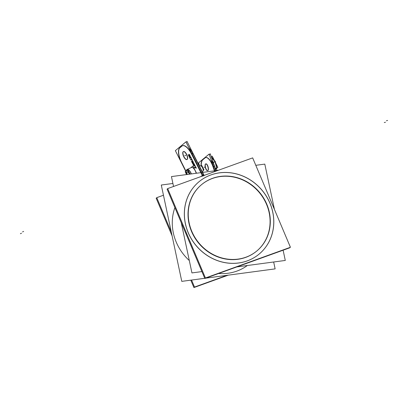<?xml version="1.0" encoding="UTF-8"?>
<svg xmlns="http://www.w3.org/2000/svg" width="408" height="408" viewBox="0 0 408 408"><rect width="100%" height="100%" fill="white"/><g stroke="black" fill="none" stroke-linecap="round" stroke-linejoin="round"><path stroke-width="0.61" d="M203.842 175.522A3.351 3.065 50.3 0 0 203.663 175.098L202.817 175.481L203.663 175.098A3.351 3.065 50.3 0 1 203.842 175.522M202.72 175.924A2.06 1.887 50.3 0 0 202.582 175.588A2.06 1.887 50.3 0 1 202.72 175.924M247.299 265.521A48.322 44.212 -129.7 0 1 218.652 273.493A48.322 44.212 -129.7 0 0 247.299 265.521M189.302 260.528A48.322 44.212 -129.7 0 1 174.894 207.611A48.322 44.212 -129.7 0 0 189.302 260.528M185.941 171.125L181.835 162.95L185.941 171.125M179.897 147.808A12.888 5.039 -114.2 0 0 181.652 162.593A12.888 5.039 -114.2 0 1 179.897 147.808M203.561 174.899L192.892 153.658L192.046 154.04L192.892 153.658L203.561 174.899M188.838 147.66A12.888 5.039 65.8 0 1 192.673 153.235A12.888 5.039 65.8 0 0 188.838 147.66M187.078 159.472A4.35 1.703 -114.2 0 0 186.645 154.382A4.35 1.703 -114.2 0 0 183.508 151.541A4.35 1.703 -114.2 0 0 183.942 156.626A4.35 1.703 -114.2 0 0 186.981 159.502M202.48 175.384L191.811 154.148L202.48 175.384L200.782 176.628M182.427 145.768A12.888 5.039 -114.2 0 0 182.055 146.013A12.888 5.039 -114.2 0 1 191.592 153.719A12.888 5.039 -114.2 0 0 182.519 145.722M181.912 146.135L180.005 147.721L181.912 146.135M189.49 154.907L189.909 156.167L188.287 154.979L189.368 157.126L188.634 155.366L189.975 156.534L189.919 155.402L189.2 154.387L189.909 156.167L188.287 154.979L189.368 157.126L188.634 155.366L189.853 156.468L190.189 156.356L189.567 154.76L189.2 154.387L189.236 154.698M189.786 157.962L189.965 158.319L190.964 157.488L190.786 157.131L190.286 157.039L190.618 157.274L189.786 157.962L189.965 158.319L190.964 157.488L190.459 156.896L190.618 157.274L189.786 157.962M190.684 159.752L192.285 160.114L191.204 157.967L192 159.844L190.505 159.395L190.684 159.752L192.285 160.114L191.204 157.967L192 159.844L190.505 159.395L190.684 159.752M193.004 162.562L191.525 161.425L192.607 163.572L191.872 161.813L193.214 162.981L193.157 161.843L192.438 160.834L193.147 162.614L191.525 161.425L192.607 163.572L191.872 161.813L193.372 162.935L192.438 160.834L193.004 162.562M194.07 165.225L193.831 165.597L193.04 164.144L194.157 166L194.198 165.296L194.718 165.373L194.121 163.832L193.642 163.47L194.514 165.031L193.795 164.613L194.009 165.704L193.04 164.138L194.157 166.005L194.198 165.296L194.718 165.368L193.917 163.838M194.647 167.627L196.243 167.994L195.167 165.842L195.957 167.724L194.463 167.27L194.647 167.627L196.243 167.994L195.167 165.842L195.957 167.724L194.463 167.27L194.647 167.627M205.632 157.58A12.888 4.809 -105.5 0 0 205.01 157.932A12.888 4.809 -105.5 0 1 213.175 166.637L214.72 171.105L213.175 166.637A12.888 4.809 -105.5 0 0 205.729 157.549M202.852 159.727A12.888 4.809 -105.5 0 0 201.246 165.898A12.888 4.809 -105.5 0 1 202.852 159.727M202.965 159.63L204.872 158.044L202.965 159.63M205.897 163.838A3.545 1.321 74.5 0 1 207.947 166.337A3.545 1.321 74.5 0 1 207.794 170.666A3.545 1.321 74.5 0 1 205.744 168.167A3.545 1.321 74.5 0 1 205.8 163.873M214.96 171.039L215.873 170.784L214.328 166.321L213.415 166.571L214.526 166.265M215.873 170.784L214.328 166.321A12.888 4.809 74.5 0 0 211.079 159.839A12.888 4.809 74.5 0 1 214.328 166.321L213.415 166.571M201.674 166.25A2.29 0.898 65.8 0 1 202.97 167.917A2.29 0.898 65.8 0 1 203.363 169.988A2.29 0.898 65.8 0 0 202.97 167.917A2.29 0.898 65.8 0 0 201.674 166.25M202.863 171.192L202.149 171.513L202.858 171.197A2.963 1.158 -114.2 0 0 203.143 170.784A2.948 1.153 65.8 0 1 202.919 171.151L202.817 171.217A2.948 1.153 -114.2 0 0 202.919 171.151L203.021 171.12A2.948 1.153 -114.2 0 0 202.786 167.928A2.948 1.153 -114.2 0 0 200.552 165.776L200.394 165.847A2.948 1.153 65.8 0 1 200.945 165.893M200.955 165.898A2.948 1.153 65.8 0 1 202.654 168.055A2.948 1.153 65.8 0 1 203.148 170.763M186.665 170.524L186.966 169.56A5.105 1.999 65.8 0 1 191.337 173.925A5.105 1.999 65.8 0 0 187.15 169.442L191.541 167.464A5.105 1.999 65.8 0 1 196.161 173.283A5.105 1.999 65.8 0 0 193.882 168.718A5.105 1.999 65.8 0 0 191.357 167.581M187.104 169.463A5.105 1.999 65.8 0 0 186.966 169.56A5.105 1.999 -114.2 0 0 186.573 170.233L186.578 170.213M186.655 170.768A4.106 1.607 -114.2 0 0 186.257 171.37A4.126 1.612 -114.2 0 0 186.706 174.548A4.126 1.612 -114.2 0 1 186.578 170.804A4.126 1.612 65.8 0 1 190.021 174.104A4.126 1.612 65.8 0 0 186.578 170.804A4.126 1.612 -114.2 0 0 186.262 171.345M186.782 172.533L187.282 174.466L186.782 172.533L187.68 171.783L186.782 172.533M189.485 174.175L189.373 173.737L189.485 174.175M189.322 173.645L187.721 171.753L189.322 173.645M215.506 168.973L216.658 167.943L215.036 161.655L211.247 157.172L215.036 161.655L213.251 162.46L215.036 161.655L216.658 167.943L215.353 168.529L216.658 167.943L215.506 168.973M201.455 184.737A43.172 39.5 -129.7 0 0 194.672 237.584A43.172 39.5 -129.7 0 0 245.713 257.382A43.172 39.5 50.3 0 0 256.642 251.129M256.76 251.037A43.172 39.5 50.3 0 0 263.379 198.217A43.172 39.5 50.3 0 0 212.384 178.49A43.172 39.5 -129.7 0 0 201.567 184.64M259.116 254.102A47.037 43.034 50.3 0 1 247.202 260.911A47.037 43.034 -129.7 0 1 191.592 239.343A47.037 43.034 -129.7 0 1 198.982 181.764M199.007 181.744A47.037 43.034 -129.7 0 1 210.895 174.956A47.037 43.034 50.3 0 1 266.495 196.508A47.037 43.034 50.3 0 1 259.141 254.082M204.076 175.435A3.351 3.065 50.3 0 0 203.76 174.736M202.694 175.251L203.623 174.665M214.776 170.794L171.447 176.588L173.548 186.466M181.239 222.63L191.939 272.921L201.919 271.585M214.873 170.779L218.193 170.335M255.801 165.311L264.797 164.108L274.436 209.431M283.111 250.206L285.289 260.442L236.854 266.914M172.91 183.472L161.287 185.028L181.779 281.362L204.755 278.292M273.666 261.992L275.13 268.882L205.719 278.164M181.249 162.246L185.778 171.258M179.836 147.793A12.888 5.039 -114.2 0 0 181.647 163.032M204.199 175.588L187.007 141.377L186.074 142.152M186.329 154.229A4.35 1.703 65.8 0 1 186.889 159.554A4.35 1.703 65.8 0 1 183.636 156.468M183.881 156.953A4.35 1.703 65.8 0 1 183.32 151.623A4.35 1.703 65.8 0 1 186.573 154.714M203.118 176.078L185.926 141.862L175.364 150.644L185.737 171.294M181.937 146.039L179.637 147.951M191.801 154.591A12.888 5.039 -114.2 0 0 182.33 145.809A12.888 5.039 -114.2 0 0 181.744 146.207M202.608 176.098L191.408 153.801L192.867 153.148M202.949 175.843A2.06 1.887 50.3 0 0 202.674 175.226M187.486 235.498A48.322 44.212 -129.7 0 1 185.783 231.464M216.271 171.034A2.06 1.887 -129.7 0 1 216.016 170.406M214.853 170.733L214.858 170.728A3.351 3.065 -129.7 0 0 215.144 171.436M199.67 166.173L198.533 162.889L209.095 154.107L215.036 171.268M205.474 168.009A3.545 1.321 -105.5 0 0 207.596 170.722A3.545 1.321 -105.5 0 0 207.672 166.189M207.815 166.602A3.545 1.321 -105.5 0 0 205.698 163.894A3.545 1.321 -105.5 0 0 205.622 168.428M209.268 154.601L210.248 153.791L216.189 170.947M204.689 158.095A12.888 4.809 74.5 0 1 205.53 157.6A12.888 4.809 74.5 0 1 213.104 167.076M202.582 159.839L204.877 157.932M201.042 165.796A12.888 4.809 74.5 0 1 202.776 159.681M214.455 166.056L212.905 166.484L214.593 171.37L216.143 170.937M217.75 170.498L217.602 170.075L216.041 170.508M215.812 170.575L214.889 170.83M214.45 170.952L214.674 171.61M189.378 154.724L189.771 155.371M188.981 154.204L189.332 154.897M189.521 154.657L189.077 154.29M189.684 154.912L189.281 154.408M189.904 155.351L189.455 154.571M190.164 155.984L189.827 155.193M190.21 156.254L190.016 155.57M190.21 156.539L190.133 155.871M188.511 155.259L189.97 156.58M189.572 157.238L188.532 155.167M188.185 154.78L189.465 157.325M189.883 156.228L188.272 154.78M190.016 156.203L189.659 156.085M189.909 155.739L189.909 156.167M189.695 155.224L189.99 155.953M189.899 158.375L191.036 157.432M189.684 157.763L190.067 158.518M190.684 157.213L189.715 158.018M190.169 156.953L190.735 157.355M190.526 156.84L190.215 157.095M190.903 157.213L190.337 156.815M191.066 157.687L190.684 156.932M190.582 159.722L192.285 160.237M190.403 159.196L190.786 159.951M192.102 159.875L190.398 159.365M191 157.855L192.097 160.043M192.382 160.313L191.107 157.769M193.122 162.67L191.51 161.226M193.254 162.649L192.897 162.527M192.933 161.67L193.229 162.394M192.617 161.17L193.01 161.818M192.219 160.65L192.571 161.344M192.76 161.099L192.316 160.737M192.923 161.359L192.52 160.854M193.142 161.798L192.693 161.017M193.402 162.425L193.066 161.639M193.448 162.7L193.254 162.017M193.443 162.986L193.372 162.313M191.75 161.701L193.208 163.027M192.811 163.684L191.77 161.614M191.423 161.226L192.704 163.771M193.525 165.434L194.065 166L194.305 165.628M193.162 164.684L193.606 165.561M193.081 163.853L193.224 164.832M193.326 164.353L192.979 163.654M193.484 165.061L193.188 164.332M193.678 165.413L193.3 164.659M193.861 165.679L193.469 165.031M194.137 165.306L194.075 165.776M193.826 164.648L194.157 165.434M194.213 164.256L194.468 165.24L193.795 164.613L194.121 165.444M194.335 165.276L193.882 164.613M194.575 165.276L194.213 165.153M194.254 164.291L194.55 165.021M193.933 163.797L194.33 164.444M193.79 163.771L194.341 164.501M193.54 163.271L193.892 163.97M194.081 163.725L193.637 163.363M194.244 163.985L193.841 163.481M194.463 164.419L194.014 163.644M194.692 164.99L194.325 164.149M194.738 165.266L194.545 164.582M194.733 165.551L194.657 164.883M194.07 165.174L194.499 165.602M194.366 165.837L194.126 165.092M194.54 167.596L196.243 168.111M194.361 167.071L194.744 167.831M196.059 167.754L194.356 167.239M194.958 165.735L196.054 167.923M196.345 168.193L195.065 165.643M203.363 170.279L203.959 169.789L201.827 165.551L201.338 165.959M203.143 170.784A2.963 1.158 -114.2 0 0 202.649 168.06A2.963 1.158 -114.2 0 0 200.935 165.888A2.963 1.158 -114.2 0 0 200.262 165.903A2.963 1.158 -114.2 0 1 200.328 165.857L200.343 165.867M202.679 171.278A2.963 1.158 -114.2 0 0 202.97 171.12M202.133 171.477L203.133 171.023A2.948 1.153 -114.2 0 1 202.975 171.146L202.919 171.171M196.539 173.232L192.918 166.025L190.771 167.81M191.362 173.92A5.126 2.004 -114.2 0 0 186.992 169.519A5.105 1.999 -114.2 0 0 186.4 170.743M191.24 173.941A5.105 1.999 -114.2 0 0 187.063 169.483A5.105 1.999 -114.2 0 0 186.782 169.687M189.995 174.104A4.106 1.607 -114.2 0 0 186.497 170.901M186.589 170.585L186.869 169.651M190.118 174.089L187.838 169.549L185.176 171.763L186.584 174.563M186.757 170.447L187.078 169.458A5.126 2.004 -114.2 0 0 186.992 169.519M186.257 171.37A4.106 1.607 -114.2 0 0 186.696 174.548M186.721 172.497L187.231 174.476M187.69 171.758L186.716 172.569M189.343 173.752L187.639 171.732M189.429 174.18L189.297 173.655M216.623 168.356L217.846 167.336L215.572 162.812M211.324 156.886L212.216 156.142L214.435 160.548M215.898 168.652L216.128 169.575A7.018 2.744 65.8 0 1 215.801 169.83A7.018 2.744 65.8 0 0 216.128 169.575A7.018 2.744 65.8 0 1 215.801 169.83M215.347 168.514L216.98 167.78M213.287 162.568L215.393 161.619L213.211 162.338M214.353 160.395L215.23 161.425M215.659 168.846L215.852 169.799A7.018 2.744 65.8 0 0 215.924 163.73A7.018 2.744 65.8 0 0 211.451 157.264A7.018 2.744 65.8 0 1 215.924 163.73A7.018 2.744 65.8 0 1 215.852 169.799L215.659 168.846L215.852 169.799A7.018 2.744 65.8 0 0 215.924 163.73A7.018 2.744 65.8 0 0 211.451 157.264M215.393 168.647L216.969 167.943M215.342 161.639L215.725 163.124M227.026 275.313L194.514 287.059L191.556 280.056M163.46 195.238L156.754 197.661L171.304 232.106M228.266 275.15L193.917 287.558L190.791 280.158M156.856 197.906L156.152 198.161L172.125 235.967M210.293 179.224A43.172 39.5 -129.7 0 1 262.936 196.947A43.172 39.5 -129.7 0 1 256.877 250.94A43.172 39.5 -129.7 0 1 243.556 257.963M248.263 256.26A43.172 39.5 -129.7 0 1 195.626 238.537A43.172 39.5 -129.7 0 1 201.685 184.544A43.172 39.5 -129.7 0 1 215.006 177.526M290.425 247.279L205.433 277.986L167.673 188.588L252.664 157.886L290.425 247.279M208.417 175.924A47.037 43.034 -129.7 0 1 265.766 195.233A47.037 43.034 -129.7 0 1 259.167 254.062A47.037 43.034 -129.7 0 1 244.652 261.712M249.783 259.86A47.037 43.034 -129.7 0 1 192.433 240.547A47.037 43.034 -129.7 0 1 199.033 181.723A47.037 43.034 -129.7 0 1 213.547 174.068M289.721 247.534L289.828 247.778L204.831 278.48L167.071 189.088L167.775 188.833M183.942 156.626A4.35 1.703 -114.2 0 0 187.236 159.37A4.35 1.703 -114.2 0 0 186.645 154.382A4.35 1.703 -114.2 0 0 183.35 151.638A4.35 1.703 -114.2 0 0 183.942 156.626M192.474 161.145L192.729 161.354M193.147 162.19L193.147 162.614M194.468 164.817L194.468 165.24M194.096 165.633L193.754 165.495M193.275 164.541L193.229 164.154M193.168 164.628L193.264 164.883M207.947 166.337A3.545 1.321 74.5 0 1 207.993 170.559A3.545 1.321 74.5 0 1 205.744 168.167A3.545 1.321 74.5 0 1 205.698 163.945A3.545 1.321 74.5 0 1 207.947 166.337M20.4 233.702L21.481 233.218M185.834 155.259L184.753 155.749L185.834 155.259M22.557 231.907L23.639 231.423M387.6 120.442L386.447 120.763M385.443 122.237L384.29 122.558M200.287 165.913A2.948 1.153 65.8 0 1 202.521 167.77A2.948 1.153 65.8 0 1 202.919 171.151M186.966 169.56A5.105 1.999 -114.2 0 0 186.492 170.666M204.076 167.418L205.158 166.928L204.076 167.418M202.144 171.503L203.082 171.079L202.144 171.503M245.713 257.382A43.172 39.5 -129.7 0 1 191.546 231.484A43.172 39.5 -129.7 0 1 212.384 178.49A43.172 39.5 50.3 0 1 266.551 204.388A43.172 39.5 50.3 0 1 245.713 257.382M247.202 260.911A47.037 43.034 50.3 0 0 269.907 203.174A47.037 43.034 50.3 0 0 210.895 174.956A47.037 43.034 -129.7 0 0 188.185 232.698A47.037 43.034 -129.7 0 0 247.202 260.911M187.063 169.483L191.632 167.423"/></g></svg>
